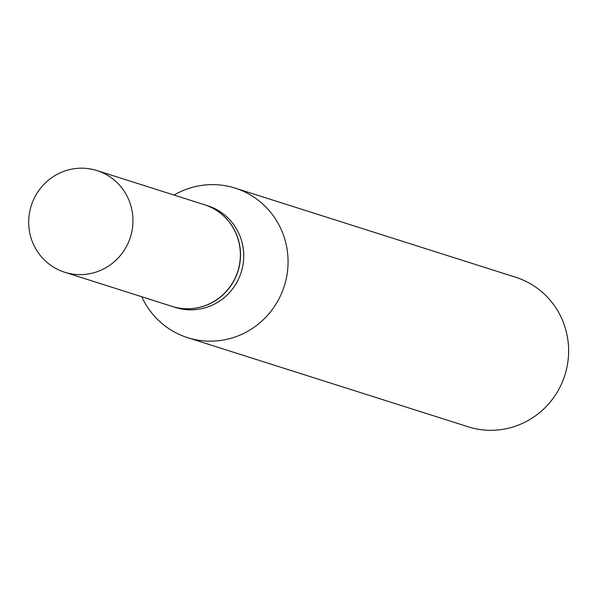 <?xml version="1.0" encoding="UTF-8"?>
<svg xmlns="http://www.w3.org/2000/svg" width="598" height="598" viewBox="0 0 598 598"><rect width="100%" height="100%" fill="white"/><g stroke="black" fill="none" stroke-linecap="round" stroke-linejoin="round"><path stroke-width="0.9" d="M74.698 274.347A53.342 52.019 107.6 0 1 64.674 272.247A53.342 52.019 107.6 0 1 29.9 210.743A53.342 52.019 107.6 0 1 86.949 168.472A53.342 52.019 107.6 0 1 96.973 170.572A53.342 52.019 107.6 0 1 131.747 232.084A53.342 52.019 107.6 0 1 74.698 274.347M96.973 170.572L204.381 204.703A53.342 52.019 107.6 0 1 239.155 266.207A53.342 52.019 107.6 0 1 182.106 308.478A53.342 52.019 107.6 0 1 172.075 306.378L64.674 272.247M204.449 204.725A53.342 52.019 107.6 0 1 204.523 204.74A53.342 52.019 107.6 0 1 240.149 261.064A53.342 52.019 107.6 0 1 172.217 306.415A53.342 52.019 107.6 0 1 172.149 306.4M174.07 195.068A78.45 76.499 107.6 0 1 235.141 188.123L515.7 277.263A78.45 76.499 107.6 0 1 568.1 360.101A78.45 76.499 107.6 0 1 468.189 426.8L187.63 337.661A78.45 76.499 107.6 0 1 141.763 296.743M235.141 188.123A78.45 76.499 107.6 0 1 287.533 270.961A78.45 76.499 107.6 0 1 187.63 337.661M204.523 204.74L207.745 205.772A53.342 52.019 107.6 0 1 243.371 262.088A53.342 52.019 107.6 0 1 175.446 307.447L172.217 306.415"/></g></svg>
